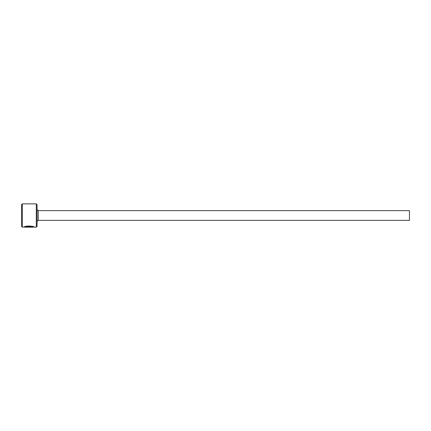 <?xml version="1.0" encoding="UTF-8"?>
<svg xmlns="http://www.w3.org/2000/svg" width="431" height="431" viewBox="0 0 431 431"><rect width="100%" height="100%" fill="white"/><g stroke="black" fill="none" stroke-linecap="round" stroke-linejoin="round"><path stroke-width="0.65" d="M25.391 227.024L25.391 226.636C26.765 225.494 33.559 226.297 33.295 226.749L33.295 227.137C33.553 226.684 26.776 225.882 25.391 227.024L31.247 227.121L24.093 227.121C24.384 225.602 34.652 225.989 34.318 227.137L33.316 226.749M36.29 203.863L37.066 204.639L37.066 226.361L36.29 227.137L36.29 203.863L22.326 203.863L22.326 227.137L21.55 226.361L21.55 204.639L22.326 203.863M38.23 210.651L409.45 210.651L409.45 220.349L38.23 220.349L38.23 210.651L37.066 209.488M25.014 226.733L25.391 226.733M36.29 227.137L34.318 227.137M33.295 227.137L22.326 227.137M38.23 220.349L37.066 221.512"/></g></svg>
